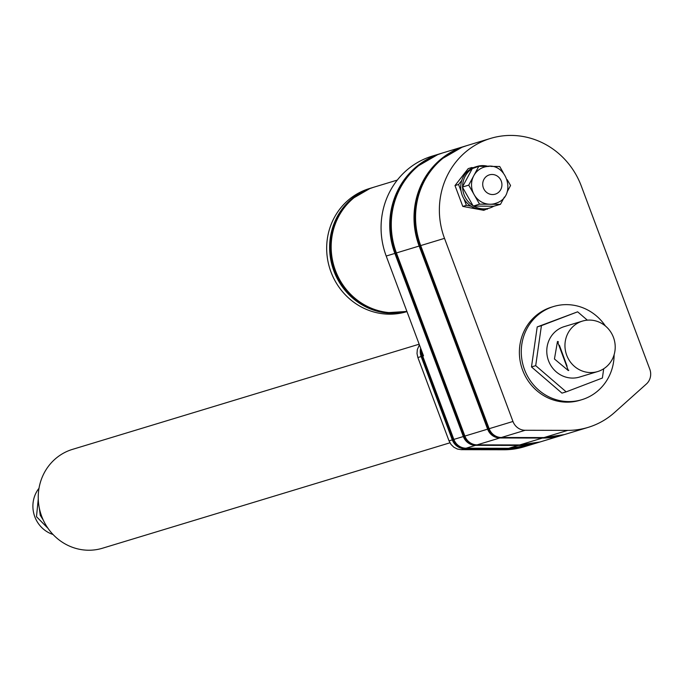 <?xml version="1.0" encoding="UTF-8"?>
<svg xmlns="http://www.w3.org/2000/svg" width="684" height="684" viewBox="0 0 684 684"><rect width="100%" height="100%" fill="white"/><g stroke="black" fill="none" stroke-linecap="round" stroke-linejoin="round"><path stroke-width="1.03" d="M558.469 341.991L557.469 341.504L568.344 370.591L554.442 358.997L557.469 341.504L558.016 341.53M559.409 345.317L567.07 366.154M568.797 370.224L568.344 370.591M580.853 321.642A26.351 25.017 73.1 0 0 566.412 354.415A26.351 25.017 73.1 0 0 597.731 371.54A26.351 25.017 73.1 0 0 599.304 371.002A26.351 25.017 73.1 0 0 613.753 338.221A26.351 25.017 73.1 0 0 582.426 321.104A26.351 25.017 73.1 0 0 580.853 321.642M582.426 321.104L564.257 326.619A26.351 25.017 73.1 0 0 562.676 327.157A26.351 25.017 73.1 0 0 548.235 359.929A26.351 25.017 73.1 0 0 579.553 377.055L597.731 371.54M587.342 320.163L577.629 311.818L541.42 325.644L535.7 365.658L566.181 391.855L602.39 378.03L603.707 368.77M535.7 365.658L531.485 366.94L561.966 393.129L566.181 391.855M605.408 326.003A48.684 46.213 73.1 0 0 553.561 306.526A48.684 46.213 73.1 0 0 550.646 307.526A48.684 46.213 73.1 0 0 523.97 368.069A48.684 46.213 73.1 0 0 581.827 399.695A48.684 46.213 73.1 0 0 584.743 398.704A48.684 46.213 73.1 0 0 614.121 354.697M577.629 311.818L537.214 326.918L531.485 366.94M553.561 306.526L551.672 307.099A48.684 46.213 73.1 0 0 548.756 308.099A48.684 46.213 73.1 0 0 522.08 368.642A48.684 46.213 73.1 0 0 579.938 400.268L581.827 399.695M646.389 383.998A13.389 12.705 73.1 0 0 649.8 369.232L581.332 186.116A77.13 73.214 73.1 0 0 490.531 138.424A77.13 73.214 73.1 0 0 444.506 238.357L512.966 421.472A13.389 12.705 73.1 0 0 525.184 430.27L567.78 430.364A77.001 73.094 73.1 0 0 588.163 427.372A77.001 73.094 73.1 0 0 592.763 425.799A77.001 73.094 73.1 0 0 614.497 412.529L646.389 383.998M473.106 167.76L471.798 167.52L468.207 168.615L454.997 185.569L462.794 206.414L483.793 210.313L487.906 208.552M541.42 325.644L537.214 326.918M463.991 198.924L466.385 205.328L462.794 206.414M461.803 180.354L458.588 184.475L461.076 191.135M458.588 184.475L454.997 185.569M466.385 205.328L471.037 206.192M486.196 209.005L487.384 209.227M471.798 167.52L470.601 169.059M488.256 166.392A21.726 20.623 73.1 0 0 476.996 166.451L475.141 167.016A21.726 20.623 73.1 0 0 473.841 167.46A21.726 20.623 73.1 0 0 461.939 194.487A21.726 20.623 73.1 0 0 487.752 208.594L489.616 208.039A21.726 20.623 73.1 0 0 490.915 207.594A21.726 20.623 73.1 0 0 493.72 206.252L500.466 204.336L504.364 197.06M476.996 166.451A21.726 20.623 73.1 0 0 475.696 166.896A21.726 20.623 73.1 0 0 473.396 167.956M488.325 166.4L478.809 166.315L472.276 168.606A21.726 20.623 73.1 0 0 462.589 186.689L462.606 187.442A21.726 20.623 73.1 0 0 473.003 205.696L473.636 206.081A21.726 20.623 73.1 0 0 489.616 208.039M473.636 206.081L493.72 206.252M462.606 187.442L473.003 205.696M472.276 168.606L462.589 186.689M489.265 166.4A18.998 18.032 73.1 0 0 484.118 167.144A18.998 18.032 73.1 0 0 482.989 167.529A18.998 18.032 73.1 0 0 473.764 175.728A18.998 18.032 73.1 0 0 474.14 194.649L479.552 204.148L500.466 204.336M479.552 204.148L473.217 206.072M478.809 166.315L468.72 185.142L474.14 194.649A18.998 18.032 73.1 0 0 490.009 204.242A18.998 18.032 73.1 0 0 495.156 203.507A18.998 18.032 73.1 0 0 496.293 203.114M507.092 191.973L510.555 185.509L507.254 179.712M503.227 172.65L499.722 166.494L490.719 166.417M468.72 185.142L462.393 187.057M500.962 437.58L543.19 437.674A21.503 6.498 -89.9 0 1 542.421 438.059L519.686 444.959A77.001 73.094 -106.9 0 0 540.069 441.958L563.573 434.827A77.001 73.094 -106.9 0 1 562.804 435.067A77.001 73.094 -106.9 0 1 542.421 438.059L499.833 437.965A21.503 6.498 -89.9 0 0 500.585 437.589A13.235 12.56 -106.9 0 1 499.474 437.521A13.235 12.56 -106.9 0 1 488.521 428.885L420.053 245.761A21.503 0.453 -20.5 0 0 420.694 245.582L489.163 428.697L512.966 421.472M454.048 150.899A76.976 73.068 73.1 0 0 442.112 158.773A76.976 73.068 73.1 0 0 420.053 245.761A21.503 0.453 -20.5 0 1 419.147 246.052L396.412 252.943A77.13 73.214 73.1 0 1 437.82 154.593A77.13 73.214 73.1 0 1 442.437 153.011L465.171 146.119A77.13 73.214 73.1 0 0 460.554 147.693A77.13 73.214 73.1 0 0 419.147 246.052L487.615 429.167L464.881 436.067L396.412 252.943A21.503 0.453 -20.5 0 1 395.771 253.131L464.239 436.247A21.503 0.453 -20.5 0 0 464.881 436.067A13.389 12.705 -106.9 0 0 477.099 444.865L519.686 444.959A21.503 6.498 -89.9 0 1 519.088 445.045L476.5 444.951A21.503 6.498 -89.9 0 0 477.099 444.865L499.833 437.965A13.389 12.705 -106.9 0 1 487.615 429.167A21.503 0.453 -20.5 0 0 488.521 428.885A21.503 0.453 -20.5 0 0 489.163 428.697A13.389 12.705 -106.9 0 0 501.381 437.495L543.968 437.589L567.78 430.364M476.68 444.942L518.908 445.036A21.503 6.498 -89.9 0 1 518.139 445.429L508.665 448.302A77.001 73.094 -106.9 0 0 529.048 445.31L539.291 442.189A77.001 73.094 -106.9 0 1 538.522 442.428A77.001 73.094 -106.9 0 1 518.139 445.429L475.551 445.335A21.503 6.498 -89.9 0 0 476.303 444.951A13.235 12.56 -106.9 0 1 475.192 444.891A13.235 12.56 -106.9 0 1 464.239 436.247A21.503 0.453 -20.5 0 1 463.333 436.537L394.865 253.413A21.503 0.453 -20.5 0 0 395.771 253.131A76.976 73.068 73.1 0 1 417.83 166.135A76.976 73.068 73.1 0 1 429.766 158.269M421.806 351.268A13.389 12.705 73.1 0 0 422.695 356.073L423.507 355.825L386.203 256.038A77.13 73.214 -106.9 0 1 432.228 156.114L440.889 153.481A77.13 73.214 73.1 0 0 436.272 155.063A77.13 73.214 73.1 0 0 394.865 253.413L386.203 256.038M363.213 191.623A64.176 60.91 73.1 0 0 353.192 198.215A64.176 60.91 73.1 0 0 333.441 266.683A64.176 60.91 73.1 0 0 387.905 312.639A64.176 60.91 73.1 0 0 399.901 312.554M406.971 311.596L406.689 311.682A64.33 61.064 -106.9 0 1 330.235 269.889A64.33 61.064 -106.9 0 1 365.495 189.887A64.33 61.064 -106.9 0 1 369.343 188.57L372.284 187.681A64.33 61.064 73.1 0 0 368.437 188.998A64.33 61.064 73.1 0 0 332.723 267.606A64.33 61.064 73.1 0 0 406.946 311.536M465.659 448.294L507.887 448.379A21.503 6.498 90.1 0 0 508.067 448.388A21.503 6.498 90.1 0 0 508.665 448.302L466.069 448.208A21.503 6.498 90.1 0 1 465.471 448.294A21.503 6.498 90.1 0 1 465.291 448.285A21.503 6.498 90.1 0 1 464.521 448.678L507.118 448.772L503.843 449.764A77.001 73.094 73.1 0 0 524.226 446.772L527.492 445.771A77.001 73.094 -106.9 0 1 507.118 448.772A21.503 6.498 90.1 0 0 507.879 448.388M421.267 349.823A13.235 12.56 73.1 0 0 422.054 356.253L453.218 439.59A13.235 12.56 73.1 0 0 464.171 448.234A13.235 12.56 73.1 0 0 465.291 448.285M420.677 348.25A13.389 12.705 73.1 0 0 421.147 356.544L452.304 439.88A21.503 0.453 159.5 0 0 453.218 439.59A21.503 0.453 159.5 0 0 453.851 439.41A13.389 12.705 73.1 0 0 466.069 448.208L475.551 445.335A13.389 12.705 -106.9 0 1 463.333 436.537L453.851 439.41L422.695 356.073A21.503 0.453 159.5 0 1 422.054 356.253A21.503 0.453 159.5 0 1 421.147 356.544L417.873 357.535L449.029 440.872L450.995 444.438L453.868 447.242L457.399 449.046L461.247 449.67L503.843 449.764M449.935 442.813L102.48 548.226A51.651 49.026 -106.9 0 1 41.1 514.667A51.651 49.026 -106.9 0 1 69.4 450.423A51.651 49.026 -106.9 0 1 72.495 449.371L419.164 344.197M417.873 357.535L417.009 353.551L417.334 349.524L419.412 344.864M48.025 528.373L36.483 516.702L38.261 499.081M39.321 508.109L40.236 515.232L43.212 519.994M39.005 488.265A28.925 27.454 73.1 0 0 53.027 534.486M444.506 238.357L420.694 245.582A77.13 73.214 73.1 0 1 462.102 147.222A77.13 73.214 73.1 0 1 466.719 145.649L490.531 138.424M465.941 145.889A77.13 73.214 73.1 0 0 465.171 146.119L465.941 145.889M441.659 153.259A77.13 73.214 73.1 0 0 440.889 153.481L441.659 153.25M525.184 430.27L501.381 437.495A21.503 6.498 -89.9 0 1 500.782 437.589A21.503 6.498 -89.9 0 1 500.602 437.58M588.163 427.372L564.351 434.596A77.001 73.094 -106.9 0 1 543.968 437.589A21.503 6.498 -89.9 0 1 543.37 437.683L499.474 437.521M488.795 175.07A10.08 9.567 73.1 0 0 483.383 187.92A10.08 9.567 73.1 0 0 495.849 193.948A10.08 9.567 73.1 0 0 501.261 181.098A10.08 9.567 73.1 0 0 488.795 175.07M543.19 437.674A21.503 6.498 -89.9 0 0 543.37 437.683L564.351 434.596M476.32 444.942A21.503 6.498 -89.9 0 0 476.5 444.951L475.192 444.891M518.908 445.036A21.503 6.498 -89.9 0 0 519.088 445.045L540.069 441.958M353.192 198.215L369.839 188.57L373.832 187.211A64.33 61.064 73.1 0 0 369.984 188.528A64.33 61.064 73.1 0 0 334.023 266.315A64.33 61.064 73.1 0 0 406.912 311.442L387.905 312.639M449.029 440.872L452.304 439.88A13.389 12.705 73.1 0 0 464.521 448.678L461.247 449.67M528.262 445.541A77.001 73.094 -106.9 0 1 527.492 445.771L528.27 445.532M373.054 187.45A64.33 61.064 73.1 0 0 372.284 187.681L373.054 187.45M442.112 158.773L461.965 147.274L466.719 145.649M417.83 166.135L437.683 154.644L442.437 153.011M495.156 203.507L496.345 203.097C518.292 195.872 505.921 159.415 484.118 167.144M373.832 187.211L397.284 180.089M464.171 448.234L508.067 448.388L529.048 445.31"/></g></svg>
